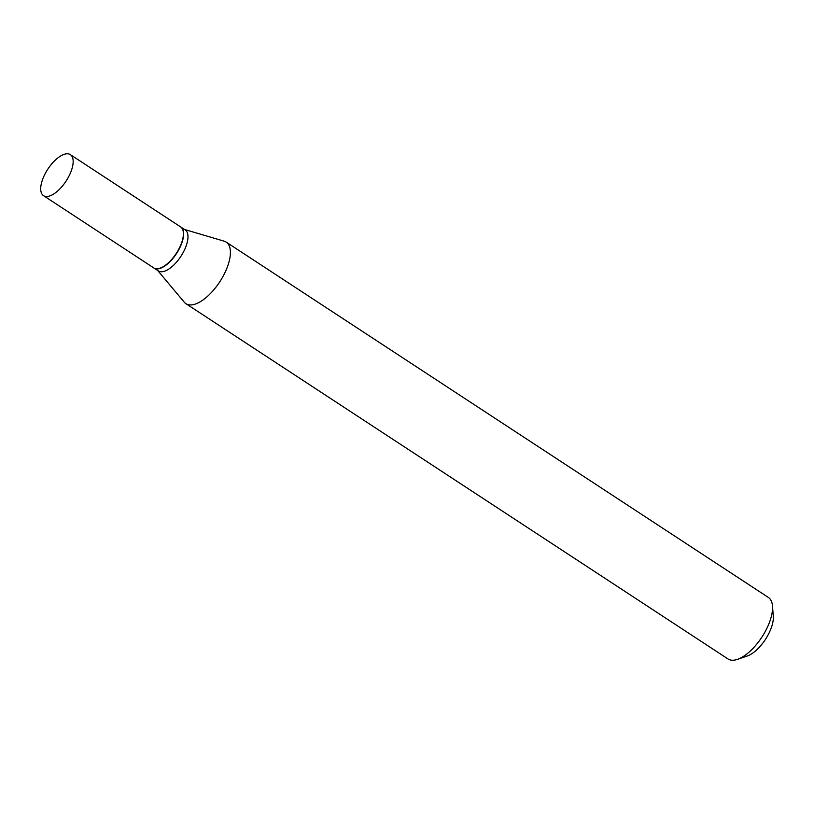 <?xml version="1.0" encoding="UTF-8"?>
<svg xmlns="http://www.w3.org/2000/svg" width="814" height="814" viewBox="0 0 814 814"><rect width="100%" height="100%" fill="white"/><g stroke="black" fill="none" stroke-linecap="round" stroke-linejoin="round"><path stroke-width="1.22" d="M70.116 173.708A24.512 10.897 123.2 0 1 43.498 195.645A24.512 10.897 123.2 0 1 43.763 176.577A24.512 10.897 123.2 0 1 70.37 154.64A24.512 10.897 123.2 0 1 70.116 173.708M70.37 154.64L180.606 226.892A24.512 10.897 123.2 0 1 180.352 245.96A24.512 10.897 123.2 0 1 153.734 267.898L43.498 195.645M180.728 226.974A24.512 10.897 123.2 0 1 180.84 227.045A24.512 10.897 123.2 0 1 180.586 246.113A24.512 10.897 123.2 0 1 153.968 268.05A24.512 10.897 123.2 0 1 153.856 267.969M180.84 227.045L185.185 229.894A24.512 10.897 123.2 0 1 184.931 248.962A24.512 10.897 123.2 0 1 158.313 270.899L153.968 268.05M184.575 229.487L224.226 241.198A36.783 16.361 123.2 0 1 226.221 242.114L768.345 597.435A36.783 16.361 123.2 0 1 772.476 605.942L773.3 616.178A27.442 12.2 123.2 0 1 769.932 631.176A27.442 12.2 123.2 0 1 747.181 656.033L737.464 659.36A36.783 16.361 123.2 0 1 728.011 658.964L185.897 303.653A36.783 16.361 123.2 0 1 184.249 302.187L157.702 270.502M772.476 605.942A36.783 16.361 123.2 0 1 767.948 626.047A36.783 16.361 123.2 0 1 737.464 659.36M226.221 242.114A36.783 16.361 123.2 0 1 225.834 270.726A36.783 16.361 123.2 0 1 185.897 303.653"/></g></svg>
